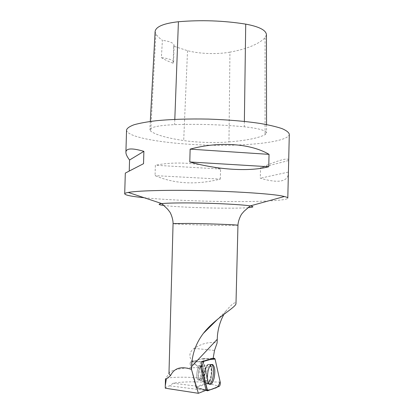 <?xml version="1.0" encoding="UTF-8"?>
<svg xmlns="http://www.w3.org/2000/svg" width="414" height="414" viewBox="0 0 414 414"><rect width="100%" height="100%" fill="white"/><g stroke="black" fill="none" stroke-linecap="round" stroke-linejoin="round"><path stroke-width="0.31" stroke-dasharray="2.07 1.55" d="M201.753 375.493C202.632 370.675 202.26 367.518 200.64 366.028C197.509 364.056 195.061 378.774 198.332 380.057C199.703 380.435 200.847 378.919 201.753 375.493M207.693 380.911L203.269 362.033L202.844 358.627L190.461 361.986L201.251 361.722C200.371 362.467 200.045 363.844 200.272 365.857L190.047 363.678L195.915 387.442L190.047 363.678L190.461 361.986L202.829 358.622L208.371 381.775L208.004 383.38L195.982 387.618L197.55 386.288L207.279 382.712L207.693 380.911L204.573 380.533L202.042 382.065L207.279 382.712M168.969 373.552L169.647 372.248C173.921 369.2 183.676 367.663 198.922 367.632L191.687 360.754C188.629 356.071 189.436 351.936 194.109 348.345C202.136 343.32 209.8 341.55 217.091 343.035M223.881 314.464L226.111 310.883C231.799 304.078 235.09 301.589 235.98 303.415M198.922 367.632L201.121 378.21C184.266 376.398 167.81 377.283 165.652 378.753L165.471 378.862M201.121 378.21L204.573 380.533M202.042 382.065C190.45 381.558 180.82 381.941 173.145 383.204L197.55 386.288M165.289 388.203C165.729 387.281 167.209 386.49 169.745 385.822L173.145 383.204M202.234 371.793C201.721 377.361 200.423 380.114 198.332 380.057C195.056 378.774 197.504 364.056 200.635 366.028C201.732 366.757 202.265 368.677 202.234 371.793M200.272 365.862L190.042 363.678L190.461 361.986L201.251 361.722M144.15 197.726C168.12 200.153 208.708 201.721 240.87 201.587C267.309 201.504 287.756 200.226 287.802 198.109M126.555 129.965C126.529 140.03 194.062 147.467 242.288 144.786C268.707 143.534 289.174 139.528 289.298 134.229M220.315 179.107L220.574 169.026C196.805 162.614 175.065 161.351 155.353 165.248L155.064 175.629C174.454 183.935 196.205 185.094 220.315 179.107L155.064 175.629M288.698 159.866C287.792 157.568 278.405 160.218 260.535 167.815L260.282 178.227C277.856 183.335 287.218 181.943 288.367 174.046M228.968 141.93C246.309 140.491 258.341 138.079 265.069 134.7L266.559 133.018C266.135 130.457 258.709 128.381 244.291 126.798C221.433 124.614 198.208 123.895 174.615 124.64C158.79 125.38 150.536 127.098 149.847 129.794L150.727 131.197C156.073 134.964 167.065 138.085 183.692 140.553C196.469 142.488 215.622 143.068 228.968 141.93L229.941 52.138C246.827 49.033 258.527 44.246 265.053 37.783L266.445 34.729M155.11 31.495L155.871 33.984C157.325 36.194 159.499 38.295 162.402 40.293L161.377 57.634C164.575 59.647 168.488 61.51 173.114 63.213L173.616 62.224C173.171 60.113 169.088 58.581 161.377 57.634M229.941 52.138C217.422 54.498 199.439 53.892 187.532 50.689L173.704 46.166L173.114 63.213M173.704 46.166L174.082 45.235C173.689 42.994 169.797 41.348 162.402 40.293M220.574 169.026L155.353 165.248M288.496 160.565L260.535 167.815M288.227 172.126L260.282 178.227M211.492 364.543L211.347 364.47C208.615 364.517 206.902 368.372 206.213 376.036C206.162 380.275 206.84 382.929 208.247 384.001L209.329 384.151M214.602 358.322L213.174 358.343M205.975 389.812L195.982 387.618M169.745 385.822L205.654 390.428M195.92 387.442L205.965 389.776L195.915 387.442M208.004 383.38L219.285 386.314M207.906 390.847L196.215 387.752M203.031 358.948L215.099 359.176M220.207 382.117L208.371 381.775M202.741 358.617L213.153 358.348L202.746 358.617M205.396 370.639C206.591 366.085 208.066 364.009 209.82 364.418C214.312 365.852 211.052 386.66 206.741 383.695C204.651 381.537 204.206 377.185 205.396 370.639M204.992 370.649C203.952 375.881 204.143 379.892 205.567 382.681C210.219 389.574 214.411 362.928 208.48 364.491C207.052 365.029 205.887 367.083 204.992 370.649M198.855 370.716C199.776 367.321 200.904 365.821 202.234 366.209C203.854 367.699 204.221 370.856 203.346 375.684C202.441 379.11 201.307 380.632 199.941 380.254C198.327 378.748 197.964 375.57 198.855 370.716M237.952 225.294L220.264 225.439C200.355 225.154 172.545 224.093 173.062 223.596M265.053 37.783L265.069 134.7M244.369 121.39L244.291 126.798M174.811 119.361L174.615 124.64M155.871 33.984L150.727 131.197M187.532 50.689L183.692 140.553M248.586 207.637C233.149 209.008 178.713 207.58 163.37 205.406M203.6 371.953C203.093 377.527 201.799 380.285 199.714 380.223C196.453 378.945 198.896 364.211 202.006 366.183C203.103 366.913 203.636 368.833 203.6 371.953M211.254 372.326C211.156 379.586 207.424 386.241 205.318 382.639C202.56 378.965 204.852 364.91 208.232 364.48C210.24 364.423 211.249 367.037 211.254 372.326M211.771 372.346C211.068 380.109 209.308 383.876 206.488 383.643C205.096 382.588 204.423 379.974 204.469 375.798C205.153 368.248 206.85 364.449 209.562 364.408C211.083 365.324 211.818 367.968 211.771 372.346M194.109 348.345L214.504 350.43M191.687 360.754L203.269 362.033M196.081 387.737L205.711 390.314M208.247 384.001L206.488 383.643L205.318 382.639C203.967 381.346 202.099 380.544 199.714 380.223L199.941 380.254C202.337 380.575 204.211 381.382 205.567 382.681L206.741 383.695L209.479 384.249M211.347 364.47L208.232 364.48C206.482 365.748 204.407 366.312 202.006 366.183L202.234 366.209C204.645 366.338 206.726 365.769 208.48 364.491L211.647 364.48M169.647 372.248L165.652 378.753M165.284 385.553L165.279 385.884M266.549 124.567L266.559 133.018M150.298 121.442L149.847 129.794M174.082 45.235L173.616 62.224M226.106 310.878L217.764 319.132M202.829 358.622L203.636 358.602"/><path stroke-width="0.62" d="M201.494 366.121L207.559 390.811L219.285 386.314C220.113 385.501 220.419 384.104 220.207 382.117L215.099 359.176L214.602 358.322L202.539 361.691C201.597 362.483 201.251 363.963 201.494 366.121L200.272 365.862L205.975 389.812L205.654 390.428L198.353 393.3L165.289 388.203L165.274 385.884L166.309 378.97L170.501 375.669L168.969 373.552L173.062 223.596L189.415 223.436C210.146 223.705 239.251 224.843 237.952 225.294L235.99 303.415C236.466 307.343 215.704 317.554 203.326 333.42C195.925 343.227 192.008 354.275 191.584 366.571L191.496 369.417C181.228 365.883 174.232 367.968 170.501 375.669M214.183 377.842C215.383 370.934 214.856 366.488 212.599 364.517C210.824 364.097 209.329 366.224 208.113 370.887C206.907 377.589 207.362 382.044 209.479 384.249C211.357 384.906 212.925 382.769 214.183 377.842M214.395 358.312L213.153 358.348L214.504 350.43L217.091 343.035L217.438 335.578C218.225 327.816 220.372 320.778 223.881 314.464M165.284 385.553L165.471 378.862L166.309 378.97M191.496 369.417L198.353 393.3M213.153 358.348L201.251 361.722L202.539 361.691M125.908 152.28C126.011 148.196 132.004 147.886 143.886 151.343L143.534 163.685L125.307 173.104L129.24 171.054L129.556 160.016C127.108 156.792 125.892 154.215 125.908 152.28L126.555 129.965C127.119 128.154 129.613 126.42 134.032 124.764C139.58 123.201 146.918 121.861 156.042 120.748C171.267 119.268 188.675 118.714 208.268 119.087C227.855 119.739 245.207 121.204 260.334 123.481C269.39 125.064 276.645 126.787 282.105 128.64C286.431 130.524 288.827 132.387 289.298 134.229L287.802 198.109C287.823 197.607 286.674 197.08 284.361 196.521C272.992 193.193 207.181 189.69 163.214 190.435C145.676 190.709 134.012 191.377 128.221 192.427C125.882 192.867 124.712 193.338 124.702 193.84C125.188 195.175 131.668 196.469 144.15 197.726M189.793 161.983L190.135 149.143C219.265 141.117 250.967 143.57 269.043 154.36L268.743 166.738C250.279 171.758 218.504 170.071 189.793 161.983L268.743 166.738M266.549 124.567L266.445 34.729C266.036 30.155 259.128 26.615 245.719 24.121C223.669 20.612 201.235 19.82 178.418 21.74C163.654 23.401 155.887 26.651 155.11 31.495L150.298 121.442M190.135 149.143L269.043 154.36M129.556 160.016L143.886 151.343M129.24 171.054L143.534 163.685M209.329 384.151C213.37 383.421 215.249 366.111 211.492 364.543M215.099 359.181C211.637 359.088 207.906 359.792 203.911 361.303L201.68 366.918L207.16 390.045C209.551 390.029 211.989 389.424 214.473 388.234C217.174 388.021 219.032 385.739 220.046 381.382L215.099 359.181M205.965 389.776L207.16 390.05M217.205 339.34L191.584 366.571M245.719 24.121L244.369 121.39M178.418 21.74L174.811 119.361M163.37 205.406C158.262 204.713 157.75 204.112 161.827 203.605C165.652 203.186 172.478 202.958 182.31 202.917C206.658 202.793 242.087 204.407 250.216 205.918C254.263 206.638 253.72 207.212 248.586 207.637M205.711 390.314L207.559 390.811M211.647 364.48L212.599 364.517M125.307 173.104L124.702 193.84M237.952 225.294C238.112 220.3 241.222 214.292 241.983 213.681L244.105 211.223L250.216 205.918L284.361 196.521M128.221 192.427L161.827 203.605L167.644 209.21L169.668 211.818C170.433 212.548 173.161 218.639 173.062 223.596M217.764 319.132L203.346 333.394"/></g></svg>
